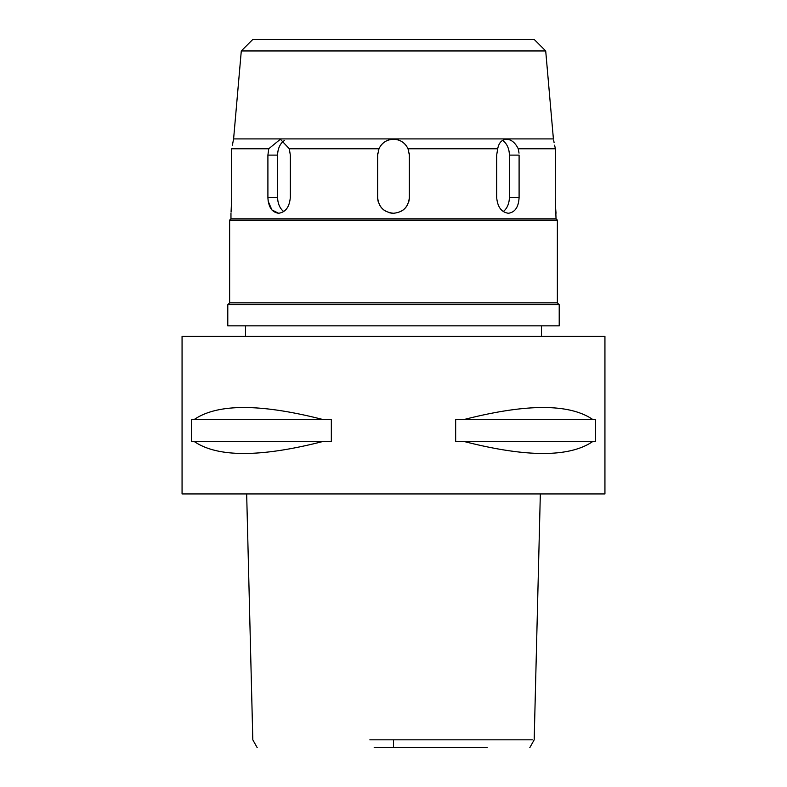 <?xml version="1.0" encoding="UTF-8"?>
<svg xmlns="http://www.w3.org/2000/svg" width="787" height="787" viewBox="0 0 787 787"><rect width="100%" height="100%" fill="white"/><g stroke="black" fill="none" stroke-linecap="round" stroke-linejoin="round"><path stroke-width="1.18" d="M374.189 747.65L412.811 747.65M487.133 747.65L393.5 747.65L393.5 739.829L532.327 739.829L417.14 739.829M369.86 739.829L393.5 739.829M182.063 493.931L604.937 493.931L604.937 336.413L182.063 336.413L182.063 493.931M193.976 441.34L191.408 441.34L191.408 419.668L193.976 419.668C217.34 403.475 260.517 403.475 323.526 419.668L331.337 419.668L331.337 441.34L323.526 441.34C260.517 457.522 217.34 457.522 193.976 441.34L323.526 441.34M463.474 441.34L455.663 441.34L455.663 419.668L463.474 419.668C526.483 403.475 569.66 403.475 593.024 419.668L595.592 419.668L595.592 441.34L593.024 441.34C569.66 457.522 526.483 457.522 463.474 441.34L593.024 441.34M227.787 325.838L559.213 325.838L559.213 304.697L227.787 304.697L227.787 325.838M227.787 304.697L229.637 302.847L557.363 302.847L559.213 304.697M557.363 302.847L557.363 220.124L229.637 220.124L229.637 302.847M229.637 220.124L230.965 218.806L556.035 218.806L557.363 220.124M378.183 201.492A15.858 15.858 0 0 1 377.642 197.399C378.577 207.02 383.859 212.303 393.5 213.257C403.121 212.323 408.414 207.04 409.358 197.399L409.358 155.108L408.03 148.763C405.039 142.693 400.199 139.525 393.5 139.25C386.761 139.545 381.921 142.713 378.97 148.763L377.642 155.108L377.642 197.399L377.642 155.108A15.858 15.858 0 0 1 377.77 153.14M378.97 148.763L289.301 148.763L280.369 139.25L268.751 148.763L267.905 155.108L267.905 197.399C268.377 207.02 271.938 212.303 278.568 213.257C285.553 212.323 289.478 207.03 290.324 197.399L290.324 155.108L289.301 148.763M268.751 148.763L231.614 148.763C234.162 136.299 234.162 136.299 231.614 148.763L231.732 197.399L231.732 155.108M231.063 212.156L231.732 197.399M278.568 213.257L271.909 209.932L268.219 201.354M268.18 201.079L267.914 197.999M556.035 218.806L555.268 197.399L555.386 148.763C552.838 136.299 552.838 136.299 555.386 148.763L518.249 148.763C515.229 142.703 511.353 139.525 506.631 139.25C501.85 139.545 498.869 142.722 497.699 148.763L496.676 155.108L496.676 197.399C497.512 207.02 501.437 212.303 508.432 213.257C515.052 212.323 518.613 207.04 519.095 197.399L519.095 155.108L519.095 197.399L509.366 197.399A15.858 11.215 -90 0 1 503.237 211.526M497.699 148.763L408.03 148.763M519.017 153.121L518.249 148.763M556.035 213.257L555.632 208.358M555.465 205.437L555.337 202.416M502.47 140.47A15.858 11.215 -90 0 1 509.366 155.108L509.366 197.399M555.386 148.763L554.609 145.182M554.078 142.526L553.635 140.096M545.706 50.948L241.294 50.948L252.893 39.35L534.107 39.35L545.706 50.948L553.399 138.905L233.601 138.905L233.365 140.096M397.12 139.673A15.858 15.858 0 0 1 400.573 140.912M403.652 142.929A15.858 15.858 0 0 1 406.171 145.575M408.138 149.009A15.858 15.858 0 0 1 408.807 150.976M409.23 153.071A15.858 15.858 0 0 1 409.358 155.108L409.358 197.399A15.858 15.858 0 0 1 408.817 201.502M378.213 150.907A15.858 15.858 0 0 1 378.832 149.077M380.829 145.575A15.858 15.858 0 0 1 383.338 142.939M386.397 140.932A15.858 15.858 0 0 1 389.84 139.683M393.5 213.257A15.858 15.858 0 0 1 389.398 212.716M385.561 211.123A15.858 15.858 0 0 1 379.767 205.318M407.223 205.338A15.858 15.858 0 0 1 401.419 211.132M233.306 140.45L232.391 145.182M283.763 211.526A15.858 11.215 90 0 1 277.634 197.399L277.634 155.108A15.858 11.215 90 0 1 284.53 140.47M593.024 419.668L463.474 419.668M323.526 419.668L193.976 419.668M519.095 155.108L509.366 155.108M277.634 155.108L267.905 155.108M267.905 197.399L277.634 197.399M529.808 747.65L534.186 739.829L540.335 493.931M246.665 493.931L252.814 739.829L257.192 747.65M245.495 336.413L245.495 325.838M541.505 336.413L541.505 325.838M230.965 218.806L230.965 213.257M241.294 50.948L233.601 138.905"/></g></svg>
